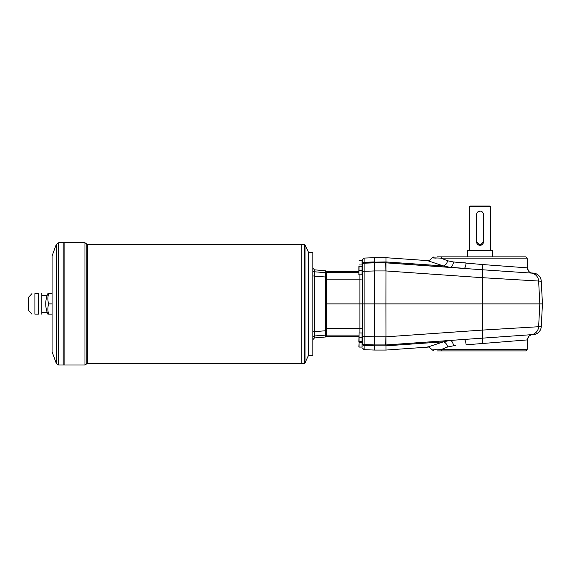 <?xml version="1.0" encoding="UTF-8"?>
<svg xmlns="http://www.w3.org/2000/svg" width="571" height="571" viewBox="0 0 571 571"><rect width="100%" height="100%" fill="white"/><g stroke="black" fill="none" stroke-linecap="round" stroke-linejoin="round"><path stroke-width="0.86" d="M476.607 241.89L476.607 214.532A3.419 3.419 0 0 1 480.033 211.106A3.419 3.419 0 0 1 483.451 214.532L483.451 241.89A3.419 3.419 0 0 1 480.033 245.309A3.419 3.419 0 0 1 476.607 241.89L480.033 245.309M483.451 241.89L480.075 245.309M477.613 212.112L479.983 211.106M480.696 211.177L481.339 211.37M480.033 205.981L470.197 205.981L469.341 206.83L490.717 206.83L489.861 205.981L480.033 205.981M385.725 344.927L374.426 344.927L374.426 350.059L385.975 350.059L385.975 345.833L374.854 345.833L374.854 344.927L385.725 344.927L385.882 336.826L374.854 336.826L374.854 270.94L374.854 303.886L374.426 303.886L374.426 262.838L385.725 262.838L385.882 270.947L374.854 270.947L374.854 269.262L374.854 270.94L364.105 271.296L364.105 262.296L364.105 263.202L370.308 262.981M385.975 350.059L427.408 347.161L443.41 341.843L385.975 345.833L385.91 303.886L374.854 303.886L374.854 344.927M385.91 303.886L385.975 262.838L482.466 269.769L482.181 303.886L385.91 303.886M374.854 336.833L374.426 336.833L374.426 303.886L364.105 303.886L364.105 336.469L362.457 336.383L362.457 342.857A1.713 1.713 0 0 0 364.105 344.57L364.105 345.448M434.031 265.279L385.975 261.939L443.41 265.929L449.927 267.314L385.975 262.838L385.975 261.939L385.975 262.838L374.854 262.838L385.975 262.838L385.975 261.939L364.105 262.296L364.105 258.071L374.426 257.707L374.426 262.838L364.105 263.202A1.713 1.713 0 0 0 362.457 264.908L362.457 336.383M385.975 261.932L385.975 257.707L374.426 257.707M527.44 267.878A5.56 5.553 -86.2 0 0 531.851 273.124L482.466 269.769L482.581 264.544L527.49 267.87C529.067 273.359 529.338 271.304 530.716 272.724L531.851 273.124A8.551 8.544 -86 0 1 538.631 281.046L482.131 277.67L385.982 270.947M432.333 257.821C429.52 260.483 427.879 261.411 427.408 260.604L443.41 265.929A5.56 3.74 108.7 0 0 447.614 260.776L453.438 261.961L482.581 264.544M463.552 262.753L466.114 262.953A5.56 1.642 -86 0 1 464.087 268.306L449.927 267.314A5.56 3.133 94 0 0 453.438 261.961M447.614 260.776L440.955 258.135C431.505 257.757 429.92 257.757 436.201 258.135M527.147 258.135L525.82 256.857L442.061 256.857L440.955 258.135L527.147 258.135L527.49 267.87M531.551 273.024L533.307 273.145L531.551 273.024M449.977 267.314L444.395 266.928M438.706 266.529L437.522 266.443M455.665 340.052L531.851 334.649L530.145 335.348C529.731 336.062 528.775 334.92 527.49 339.895L466.114 344.813A5.56 1.642 86 0 0 464.087 339.467L385.967 344.955M385.982 336.826L482.131 330.102L538.631 326.726L539.823 303.886L482.181 303.886L482.581 343.221M531.315 334.813L533.314 334.677A8.551 8.551 0 0 0 541.258 326.591L542.45 303.886L541.258 326.541L538.631 326.726A8.551 8.544 86 0 1 531.851 334.649A5.56 5.553 -93.8 0 0 527.44 339.895M541.258 281.225L542.45 303.886L539.823 303.886L538.631 281.046L541.258 281.225A8.558 8.551 -176 0 0 533.307 273.145M531.551 334.749L533.307 334.627A8.558 8.551 176 0 0 541.258 326.541M533.307 334.627L531.415 334.756M437.522 341.322L438.706 341.237M444.395 340.844L449.977 340.452M442.061 350.915L525.82 350.915L527.147 349.63L440.955 349.63L442.061 350.915L437.436 350.915M436.201 349.63C429.913 350.016 431.505 350.016 440.955 349.63L447.614 346.99A5.56 3.74 71.3 0 0 443.41 341.843L449.927 340.459A5.56 3.133 86 0 1 453.438 345.805L447.614 346.99M437.436 256.857L442.061 256.857M455.665 345.633L453.438 345.805M373.398 262.874L374.376 262.846M362.457 347.989L364.105 349.695L364.105 344.57A1.713 1.713 0 0 1 362.457 342.857L362.371 338.988M364.105 344.584L364.105 336.469L374.426 336.833L374.426 344.927L364.105 344.57A1.713 1.713 0 0 1 362.457 342.857A1.713 1.713 0 0 0 364.105 344.57M362.028 333.343L362.457 333.514L362.028 346.683M362.028 261.09L362.457 261.261L362.457 271.389L364.105 271.296L364.105 303.886L359.894 303.886L359.894 328.611L326.541 328.611L326.541 335.084A0.856 0.856 180 0 1 325.691 334.228M362.371 261.175L362.457 279.026L359.894 279.162L359.894 303.886L325.691 303.886M362.457 337.639L362.457 332.058M364.105 263.202A1.713 1.713 0 0 0 362.457 264.908L362.457 263.945A1.713 1.649 0 0 1 364.105 262.296L374.426 261.939M364.105 258.071L362.457 259.776L362.457 263.945M358.866 336.376L326.541 336.376A0.856 0.856 90 0 1 325.691 335.52M362.457 266.814L362.028 266.643L362.028 274.43M325.691 272.66L325.691 270.804L314.421 269.819L314.421 271.789L325.691 272.66L325.691 277.021L314.421 276.128L314.421 331.644L325.691 330.752L325.691 277.021M325.691 330.752L325.691 335.106L314.421 335.976A1.713 1.692 0 0 0 312.865 337.661M312.865 331.879L314.421 331.644L314.421 337.953L325.691 336.969L325.691 335.106M358.895 266.257L358.866 272.674L326.541 272.688L326.541 271.389L358.866 271.389M326.541 271.389A0.856 0.856 90 0 0 325.691 272.246M359.045 264.98L362.028 264.98L362.028 260.704L359.045 260.704M362.028 347.068L362.028 342.793L359.045 342.793L358.866 347.068L362.028 347.068M358.866 341.508L359.045 332.957L359.045 347.068M358.895 341.508L359.045 342.793M359.045 341.508L362.028 341.508L362.028 332.957L359.045 332.957M359.045 337.233L362.028 337.233M362.028 270.533L362.028 266.257L359.045 266.257L358.866 274.808L362.028 274.808L362.028 270.533L359.045 270.533M358.866 272.674L359.045 274.808M542.45 303.886L541.258 281.175A8.551 8.551 0 0 0 533.314 273.088L531.315 272.952M64.894 365.019L64.894 242.746L84.986 242.746L84.986 365.019L64.894 365.019L64.894 242.754L63.188 242.746L63.188 365.019L64.894 365.012M305.028 362.821L308.59 355.191L308.59 252.582L305.028 244.952L305.028 362.821L304.257 363.313L304.257 244.459L305.028 244.952M308.59 354.934L308.59 252.839M34.924 293.622C30.955 293.622 30.955 293.622 34.924 293.622L38.614 293.622C41.811 293.622 41.811 293.622 38.614 293.622C41.811 293.622 41.811 293.622 38.614 293.622L38.614 314.143C41.811 314.143 41.811 314.143 38.614 314.143C41.811 314.143 41.811 314.143 38.614 314.143L34.924 314.143C30.955 314.143 30.955 314.143 34.924 314.143L34.924 293.622M41.162 314.143L41.804 313.971L41.804 293.794L41.162 293.622M31.94 314.143L28.55 310.467L28.55 297.298L31.94 293.622M48.642 314.143L47.885 314.143A25.652 25.652 0 0 1 47.885 293.622L48.642 293.622A23.511 20.363 0 0 0 48.642 303.886A23.511 20.363 180 0 0 48.642 314.143L52.068 314.143M58.685 365.019L56.272 363.334L56.272 244.431L58.685 242.746L58.685 365.019L63.181 365.019L63.188 242.754M56.272 363.334L52.068 351.772L52.068 256.001L56.272 244.431M87.406 363.313L86.192 364.17L86.192 243.603L87.406 244.459L87.406 363.313L301.745 363.313L301.752 244.459L304.257 244.459M304.257 363.313L301.752 363.313L301.745 244.459L87.406 244.459M48.642 293.622L52.068 293.622M48.642 303.886L52.068 303.886M308.847 355.191L312.865 355.191L312.865 252.582L308.847 252.582M492.645 256.857L492.645 250.441L467.421 250.441L467.421 256.857M312.865 270.104A1.713 1.692 180 0 0 314.421 271.789L314.421 276.128L312.865 275.886M314.385 273.388L314.393 272.567M374.854 261.939L374.854 269.262M374.854 345.833L364.105 345.476A1.713 1.649 180 0 1 362.457 343.828M385.975 345.833L434.031 342.493M358.866 335.084L326.541 335.084L326.541 336.376M362.457 328.739L359.894 328.611L359.894 332.957M359.894 274.808L359.894 279.162L326.541 279.162L326.541 328.611L325.691 328.561M325.691 273.538A0.856 0.856 0 0 1 326.541 272.688L326.541 279.162L325.691 279.205M362.114 261.175L362.114 266.728M362.114 333.428L362.114 346.597M362.371 333.428L362.028 341.123M427.408 260.604L385.975 257.707M433.967 350.915L432.34 349.952M433.967 256.857L432.34 257.821M427.408 347.161C427.879 346.354 429.52 347.282 432.333 349.944M527.147 349.63L527.49 339.895M490.717 250.441L490.717 206.83M469.341 250.441L469.341 206.83M364.105 349.695L374.426 350.059M86.192 364.17L84.986 365.019M86.192 243.603L84.986 242.746M41.804 312.437L47.215 312.437M41.804 295.335L47.215 295.335M58.685 242.746L63.181 242.746M314.421 269.819L312.865 268.113M314.421 337.953L312.865 339.652"/></g></svg>
